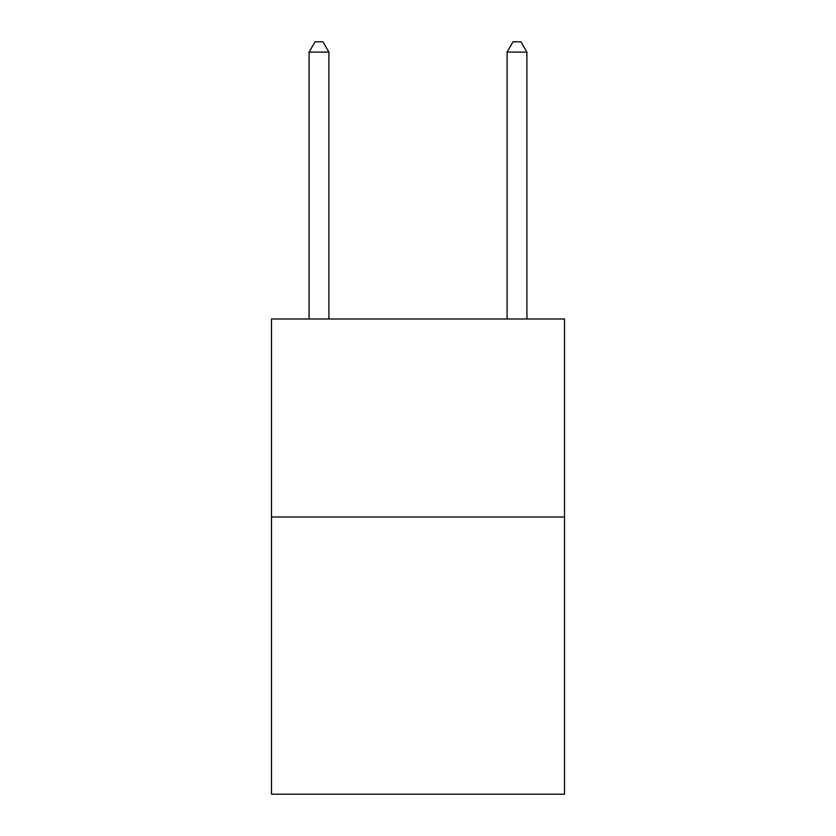<?xml version="1.0" encoding="UTF-8"?>
<svg xmlns="http://www.w3.org/2000/svg" width="836" height="836" viewBox="0 0 836 836"><rect width="100%" height="100%" fill="white"/><g stroke="black" fill="none" stroke-linecap="round" stroke-linejoin="round"><path stroke-width="1.25" d="M564.519 517.003L564.519 794.2L271.481 794.2L271.481 318.997L564.519 318.997L564.519 517.003L271.481 517.003M328.903 318.997L328.903 52.093L309.101 52.093L309.101 318.997M309.101 52.093L315.036 41.8L322.957 41.8L328.903 52.093M526.899 318.997L526.899 52.093L507.097 52.093L507.097 318.997M507.097 52.093L513.043 41.8L520.964 41.8L526.899 52.093"/></g></svg>
